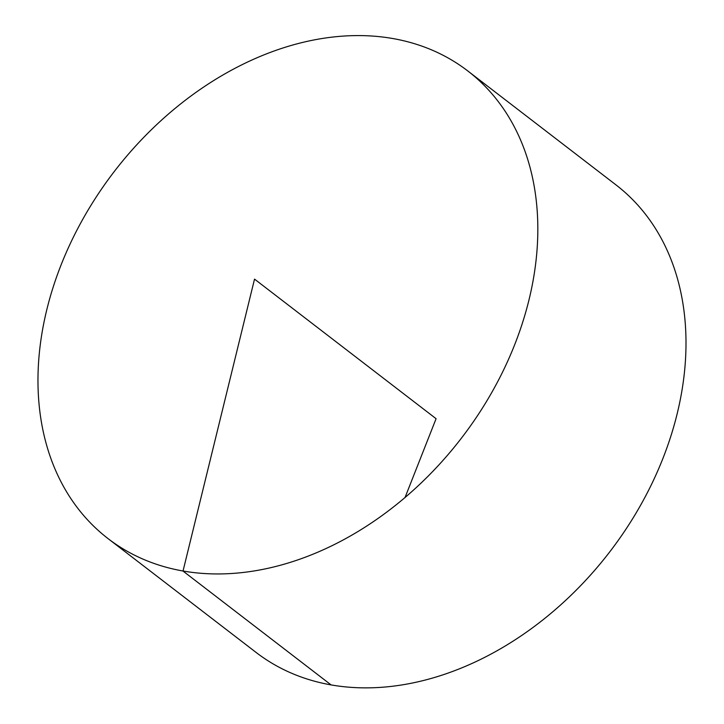 <?xml version="1.0" encoding="UTF-8"?>
<svg xmlns="http://www.w3.org/2000/svg" width="724" height="724" viewBox="0 0 724 724"><rect width="100%" height="100%" fill="white"/><g stroke="black" fill="none" stroke-linecap="round" stroke-linejoin="round"><path stroke-width="1.09" d="M514.719 344.597A295.003 218.883 127.6 0 1 108.102 538.647A295.003 218.883 127.6 0 1 114.392 171.362A295.003 218.883 127.6 0 1 467.731 70.907A295.003 218.883 127.6 0 1 514.719 344.597M467.731 70.907L615.898 184.828A295.003 218.883 127.6 0 1 662.885 458.518A295.003 218.883 127.6 0 1 256.269 652.568L108.102 538.647M404.988 497.632L436.083 418.698L254.531 279.111L183.018 571.064L331.185 684.985"/></g></svg>
